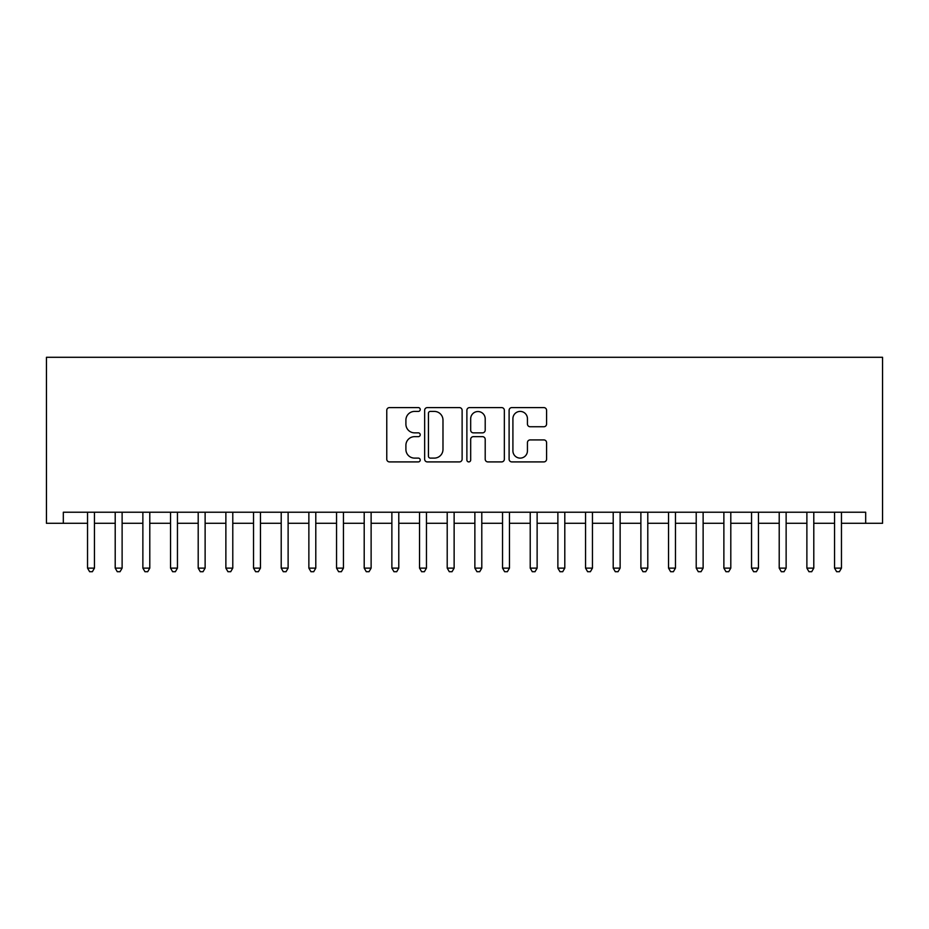 <?xml version="1.0" encoding="UTF-8"?>
<svg xmlns="http://www.w3.org/2000/svg" width="929" height="929" viewBox="0 0 929 929"><rect width="100%" height="100%" fill="white"/><g stroke="black" fill="none" stroke-linecap="round" stroke-linejoin="round"><path stroke-width="1.39" d="M420.233 409.503A1.904 1.904 0 0 0 418.329 407.599L389.483 407.599A2.717 2.717 0 0 0 386.766 410.316L386.766 459.205A2.717 2.717 0 0 0 389.483 461.91L418.329 461.91A1.904 1.904 0 0 0 420.233 460.018A1.904 1.904 0 0 0 418.329 458.113L414.601 458.113A8.686 8.686 0 0 1 405.903 449.427L405.903 445.351A8.686 8.686 0 0 1 414.601 436.653L418.329 436.653A1.904 1.904 0 0 0 420.233 434.76A1.904 1.904 0 0 0 418.329 432.856L414.601 432.856A8.686 8.686 0 0 1 405.903 424.17L405.903 420.094A8.686 8.686 0 0 1 414.601 411.408L418.329 411.408A1.904 1.904 0 0 0 420.233 409.503M543.871 426.748A2.717 2.717 0 0 0 546.577 424.03L546.577 410.316A2.717 2.717 0 0 0 543.871 407.599L511.821 407.599A2.717 2.717 0 0 0 509.104 410.316L509.104 459.205A2.717 2.717 0 0 0 511.821 461.91L543.871 461.91A2.717 2.717 0 0 0 546.577 459.205L546.577 442.634A2.717 2.717 0 0 0 543.871 439.916L530.157 439.916A2.717 2.717 0 0 0 527.44 442.634L527.44 450.844A7.269 7.269 0 0 1 520.17 458.113A7.269 7.269 0 0 1 512.913 450.844L512.913 418.665A7.269 7.269 0 0 1 520.17 411.408A7.269 7.269 0 0 1 527.44 418.665L527.44 424.03A2.717 2.717 0 0 0 530.157 426.748L543.871 426.748M841.465 523.294L865.677 523.294L865.677 512.227L63.323 512.227L63.323 523.294L87.535 523.294M865.677 523.294L882.55 523.294L882.55 357.293L46.45 357.293L46.45 523.294L63.323 523.294M462.119 410.316A2.717 2.717 0 0 0 459.414 407.599L427.363 407.599A2.717 2.717 0 0 0 424.646 410.316L424.646 459.205A2.717 2.717 0 0 0 427.363 461.91L459.414 461.91A2.717 2.717 0 0 0 462.119 459.205L462.119 410.316M469.586 407.599L501.637 407.599A2.717 2.717 0 0 1 504.354 410.316L504.354 459.205A2.717 2.717 0 0 1 501.637 461.91L487.922 461.91A2.717 2.717 0 0 1 485.205 459.205L485.205 439.371A2.717 2.717 0 0 0 482.488 436.653L473.395 436.653A2.717 2.717 0 0 0 470.678 439.371L470.678 460.018A1.904 1.904 0 0 1 468.773 461.91A1.904 1.904 0 0 1 466.881 460.018L466.881 410.316A2.717 2.717 0 0 1 469.586 407.599M94.456 523.294L115.208 523.294M122.117 523.294L142.869 523.294M149.79 523.294L170.541 523.294M177.451 523.294L198.202 523.294M205.123 523.294L225.875 523.294M232.784 523.294L253.536 523.294M260.457 523.294L281.208 523.294M288.118 523.294L308.869 523.294M315.79 523.294L336.542 523.294M343.451 523.294L364.203 523.294M371.124 523.294L391.875 523.294M398.785 523.294L419.536 523.294M426.457 523.294L447.209 523.294M454.13 523.294L474.87 523.294M481.791 523.294L502.543 523.294M509.464 523.294L530.215 523.294M537.125 523.294L557.876 523.294M564.797 523.294L585.549 523.294M592.458 523.294L613.21 523.294M620.131 523.294L640.882 523.294M647.792 523.294L668.543 523.294M675.464 523.294L696.216 523.294M703.125 523.294L723.877 523.294M730.798 523.294L751.549 523.294M758.459 523.294L779.21 523.294M786.131 523.294L806.883 523.294M813.792 523.294L834.544 523.294M430.348 411.408A1.904 1.904 0 0 0 428.443 413.3L428.443 456.209A1.904 1.904 0 0 0 430.348 458.113L434.284 458.113A8.686 8.686 0 0 0 442.982 449.427L442.982 420.094A8.686 8.686 0 0 0 434.284 411.408L430.348 411.408M485.205 418.805A7.269 7.269 0 0 0 477.947 411.535A7.269 7.269 0 0 0 470.678 418.805L470.678 430.139A2.717 2.717 0 0 0 473.395 432.856L482.488 432.856A2.717 2.717 0 0 0 485.205 430.139L485.205 418.805M87.535 568.118L94.456 568.118L92.377 571.707L89.614 571.707L87.535 568.118L87.535 512.227M94.456 512.227L94.456 568.118M115.208 568.118L122.117 568.118L120.05 571.707L117.275 571.707L115.208 568.118L115.208 512.227M122.117 512.227L122.117 568.118M142.869 568.118L149.79 568.118L147.711 571.707L144.947 571.707L142.869 568.118L142.869 512.227M149.79 512.227L149.79 568.118M170.541 568.118L177.451 568.118L175.384 571.707L172.608 571.707L170.541 568.118L170.541 512.227M177.451 512.227L177.451 568.118M198.202 568.118L205.123 568.118L203.045 571.707L200.281 571.707L198.202 568.118L198.202 512.227M205.123 512.227L205.123 568.118M225.875 568.118L232.784 568.118L230.717 571.707L227.942 571.707L225.875 568.118L225.875 512.227M232.784 512.227L232.784 568.118M253.536 568.118L260.457 568.118L258.378 571.707L255.614 571.707L253.536 568.118L253.536 512.227M260.457 512.227L260.457 568.118M281.208 568.118L288.118 568.118L286.051 571.707L283.275 571.707L281.208 568.118L281.208 512.227M288.118 512.227L288.118 568.118M308.869 568.118L315.79 568.118L313.712 571.707L310.948 571.707L308.869 568.118L308.869 512.227M315.79 512.227L315.79 568.118M336.542 568.118L343.451 568.118L341.384 571.707L338.609 571.707L336.542 568.118L336.542 512.227M343.451 512.227L343.451 568.118M364.203 568.118L371.124 568.118L369.045 571.707L366.281 571.707L364.203 568.118L364.203 512.227M371.124 512.227L371.124 568.118M391.875 568.118L398.785 568.118L396.718 571.707L393.954 571.707L391.875 568.118L391.875 512.227M398.785 512.227L398.785 568.118M419.536 568.118L426.457 568.118L424.379 571.707L421.615 571.707L419.536 568.118L419.536 512.227M426.457 512.227L426.457 568.118M447.209 568.118L454.13 568.118L452.051 571.707L449.288 571.707L447.209 568.118L447.209 512.227M454.13 512.227L454.13 568.118M474.87 568.118L481.791 568.118L479.712 571.707L476.949 571.707L474.87 568.118L474.87 512.227M481.791 512.227L481.791 568.118M502.543 568.118L509.464 568.118L507.385 571.707L504.621 571.707L502.543 568.118L502.543 512.227M509.464 512.227L509.464 568.118M530.215 568.118L537.125 568.118L535.046 571.707L532.282 571.707L530.215 568.118L530.215 512.227M537.125 512.227L537.125 568.118M557.876 568.118L564.797 568.118L562.719 571.707L559.955 571.707L557.876 568.118L557.876 512.227M564.797 512.227L564.797 568.118M585.549 568.118L592.458 568.118L590.391 571.707L587.616 571.707L585.549 568.118L585.549 512.227M592.458 512.227L592.458 568.118M613.21 568.118L620.131 568.118L618.052 571.707L615.288 571.707L613.21 568.118L613.21 512.227M620.131 512.227L620.131 568.118M640.882 568.118L647.792 568.118L645.725 571.707L642.949 571.707L640.882 568.118L640.882 512.227M647.792 512.227L647.792 568.118M668.543 568.118L675.464 568.118L673.386 571.707L670.622 571.707L668.543 568.118L668.543 512.227M675.464 512.227L675.464 568.118M696.216 568.118L703.125 568.118L701.058 571.707L698.283 571.707L696.216 568.118L696.216 512.227M703.125 512.227L703.125 568.118M723.877 568.118L730.798 568.118L728.719 571.707L725.955 571.707L723.877 568.118L723.877 512.227M730.798 512.227L730.798 568.118M751.549 568.118L758.459 568.118L756.392 571.707L753.616 571.707L751.549 568.118L751.549 512.227M758.459 512.227L758.459 568.118M779.21 568.118L786.131 568.118L784.053 571.707L781.289 571.707L779.21 568.118L779.21 512.227M786.131 512.227L786.131 568.118M806.883 568.118L813.792 568.118L811.725 571.707L808.95 571.707L806.883 568.118L806.883 512.227M813.792 512.227L813.792 568.118M834.544 568.118L841.465 568.118L839.386 571.707L836.623 571.707L834.544 568.118L834.544 512.227M841.465 512.227L841.465 568.118"/></g></svg>
